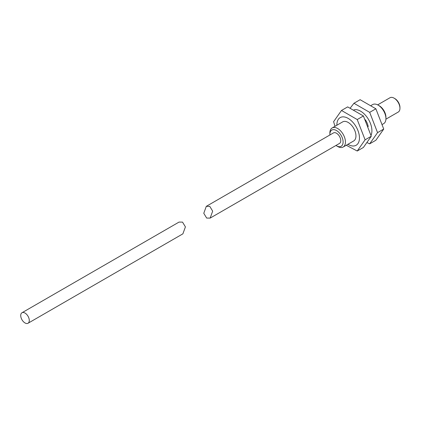 <?xml version="1.0" encoding="UTF-8"?>
<svg xmlns="http://www.w3.org/2000/svg" width="421" height="421" viewBox="0 0 421 421"><rect width="100%" height="100%" fill="white"/><g stroke="black" fill="none" stroke-linecap="round" stroke-linejoin="round"><path stroke-width="0.63" d="M25.007 313.056A6.057 3.5 -120 0 0 21.976 312.756A6.057 3.5 -120 0 0 21.05 317.613A6.057 3.5 -120 0 0 25.007 322.949A6.057 3.5 -120 0 0 28.033 323.249A6.057 3.5 -120 0 0 28.965 318.397A6.057 3.5 -120 0 0 25.007 313.056M28.033 323.249L182.893 233.839L185.414 226.887L182.53 222.114L179.041 222.077L21.976 312.756M385.92 119.169L398.24 112.054A8.257 4.768 -120 0 0 399.95 108.276L399.95 107.376A7.157 4.131 60 0 0 394.887 98.609L394.109 98.161A8.257 4.768 -120 0 0 389.978 97.751L377.658 104.866M399.95 108.276A8.257 4.768 -120 0 0 394.109 98.161L394.887 98.609M379.316 105.803L378.147 105.129L379.316 105.803A9.362 5.405 60 0 1 385.936 117.27L385.936 118.617A11.014 6.357 -120 0 0 378.147 105.129L378.147 105.129A11.014 6.357 -120 0 0 372.643 104.582L371.112 105.466M382.384 124.39L383.652 123.658A11.014 6.357 -120 0 0 385.936 118.617M371.022 135.325A15.966 9.22 -120 0 0 371.917 130.752A15.966 9.22 -120 0 0 365.696 115.512A15.966 9.22 -120 0 0 353.887 109.881M350.256 108.071L353.95 103.271L369.685 112.354L377.553 132.631L369.685 143.824L367.101 142.651M329.869 134.352L329.869 133.004A11.014 6.357 60 0 1 332.148 127.963L342.662 121.89A11.014 6.357 60 0 1 348.167 122.437A11.014 6.357 60 0 1 355.361 132.141A11.014 6.357 60 0 1 353.672 140.967L343.162 147.034A11.014 6.357 60 0 1 337.653 146.492L336.484 145.813A9.362 5.405 -120 0 0 343.104 141.993A9.362 5.405 -120 0 0 336.484 130.531A9.362 5.405 -120 0 0 329.869 134.352A9.362 5.405 -120 0 0 329.89 134.988M332.148 127.963A11.014 6.357 60 0 1 337.653 128.505A11.014 6.357 60 0 1 344.846 138.209A11.014 6.357 60 0 1 343.162 147.034M206.664 218.067L203.775 213.294L206.295 206.343L209.784 206.379L212.668 211.153L210.147 218.104L206.664 218.067M206.295 206.343L333.458 132.925A6.057 3.5 60 0 1 336.484 133.225A6.057 3.5 60 0 1 340.442 138.567A6.057 3.5 60 0 1 339.515 143.419L210.147 218.104M346.246 145.256L357.224 151.018L363.407 147.45L371.275 136.257L363.407 115.98L347.672 106.892L341.489 110.465L333.621 121.658L334.974 126.332M336.879 125.232A15.966 9.22 60 0 1 336.874 124.911A15.966 9.22 60 0 1 348.167 118.39A15.966 9.22 60 0 1 359.46 137.946A15.966 9.22 60 0 1 347.893 144.303M357.224 151.018L365.091 139.825L357.224 119.548L341.489 110.465M353.95 103.271L360.134 99.698L375.869 108.786L383.736 129.063L375.869 140.256L369.685 143.824M375.869 108.786L369.685 112.354M383.736 129.063L377.553 132.631M357.224 119.548L363.407 115.98M365.091 139.825L371.275 136.257M368.212 126.589A11.014 6.357 -120 0 0 365.27 119.701M335.947 145.477A9.362 5.405 -120 0 0 336.484 145.813L337.653 146.492"/></g></svg>

